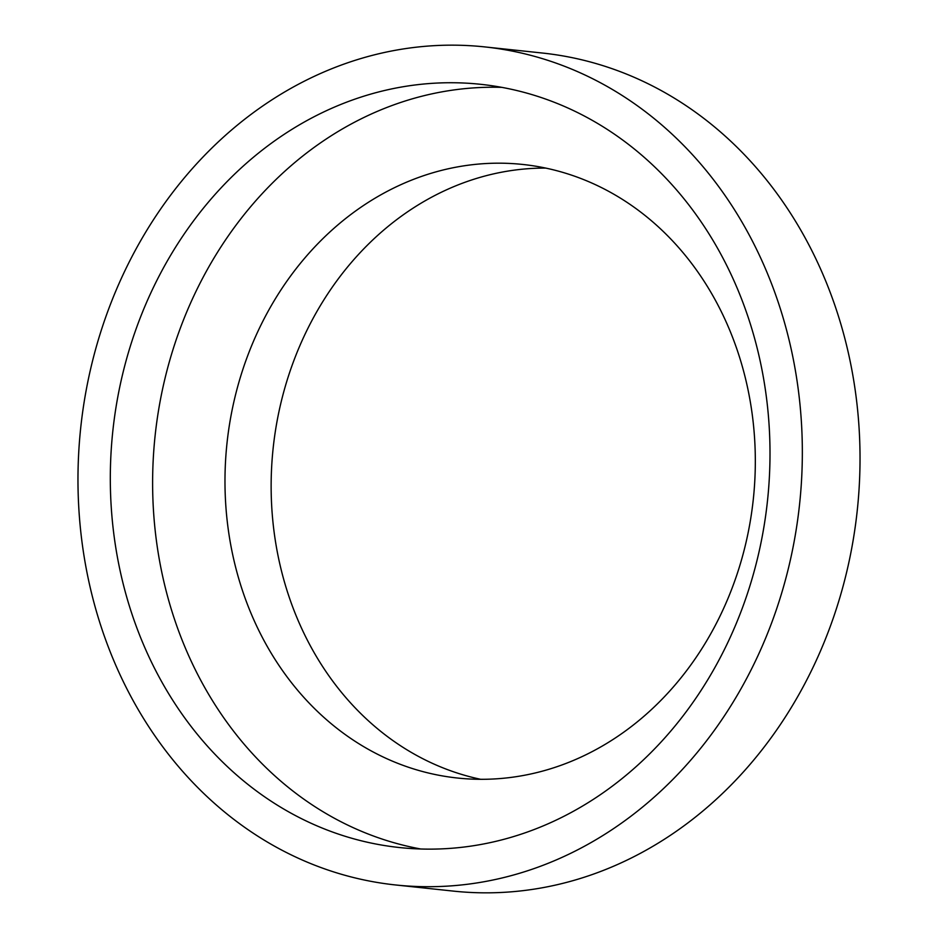 <?xml version="1.0" encoding="UTF-8"?>
<svg xmlns="http://www.w3.org/2000/svg" width="938" height="938" viewBox="0 0 938 938"><rect width="100%" height="100%" fill="white"/><g stroke="black" fill="none" stroke-linecap="round" stroke-linejoin="round"><path stroke-width="1.41" d="M535.235 868.166A421.397 361.47 96.1 0 1 395.625 884.968A421.397 361.47 96.1 0 1 78.886 509.428A421.397 361.47 96.1 0 1 345.067 63.702A421.397 361.47 96.1 0 1 484.676 46.9A421.397 361.47 96.1 0 1 801.427 422.44A421.397 361.47 96.1 0 1 535.235 868.166M484.676 46.9L542.375 53.032A421.397 361.47 96.1 0 1 859.114 428.572A421.397 361.47 96.1 0 1 592.933 874.298A421.397 361.47 96.1 0 1 453.324 891.1L395.625 884.968M480.76 779.314A308.52 264.645 96.1 0 1 271.234 494.514A308.52 264.645 96.1 0 1 466.69 181.667A308.52 264.645 96.1 0 1 545.705 168.09M420.541 176.754A308.52 264.645 96.1 0 1 522.747 164.455A308.52 264.645 96.1 0 1 754.656 439.406A308.52 264.645 96.1 0 1 559.763 765.736A308.52 264.645 96.1 0 1 457.556 778.036A308.52 264.645 96.1 0 1 225.648 503.085A308.52 264.645 96.1 0 1 420.541 176.754M420.845 849.007A383.771 329.191 96.1 0 1 152.859 497.691A383.771 329.191 96.1 0 1 395.871 104.118A383.771 329.191 96.1 0 1 501.771 87.363M353.556 99.616A383.771 329.191 96.1 0 1 480.702 84.314A383.771 329.191 96.1 0 1 769.172 426.333A383.771 329.191 96.1 0 1 526.746 832.252A383.771 329.191 96.1 0 1 399.6 847.553A383.771 329.191 96.1 0 1 111.141 505.547A383.771 329.191 96.1 0 1 353.556 99.616"/></g></svg>
